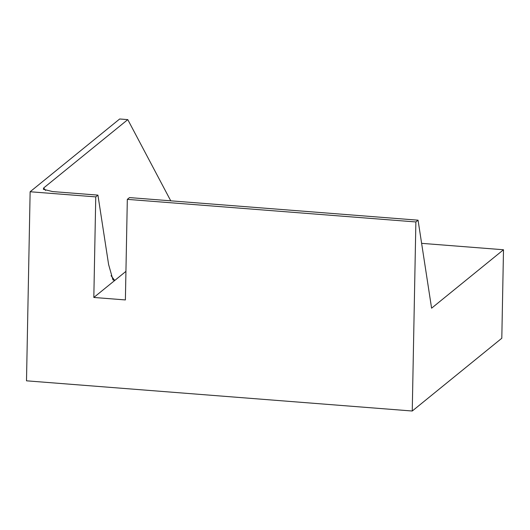 <?xml version="1.0" encoding="UTF-8"?>
<svg xmlns="http://www.w3.org/2000/svg" width="530" height="530" viewBox="0 0 530 530"><rect width="100%" height="100%" fill="white"/><g stroke="black" fill="none" stroke-linecap="round" stroke-linejoin="round"><path stroke-width="0.79" d="M170.746 200.824L127.783 119.621L43.672 187.965L43.347 189.276L52.556 191.569L97.931 195.119L108.61 264.543L112.956 279.9L114.732 280.476L125.935 271.373M421.622 243.343L503.5 249.756L501.804 338.246L412.247 411.015L26.5 380.818L30.13 191.754L119.681 118.985L127.783 119.621M415.878 221.951L127.319 199.359L129.492 197.591L418.057 220.182L415.878 221.951L412.247 411.015M503.5 249.756L431.592 308.188L418.057 220.182M30.13 191.754L95.758 196.888L93.823 297.462L125.385 299.934L127.319 199.359M93.823 297.462L114.732 280.476L111.048 275.68M95.758 196.888L97.931 195.119M45.58 190.449L43.672 187.965"/></g></svg>
